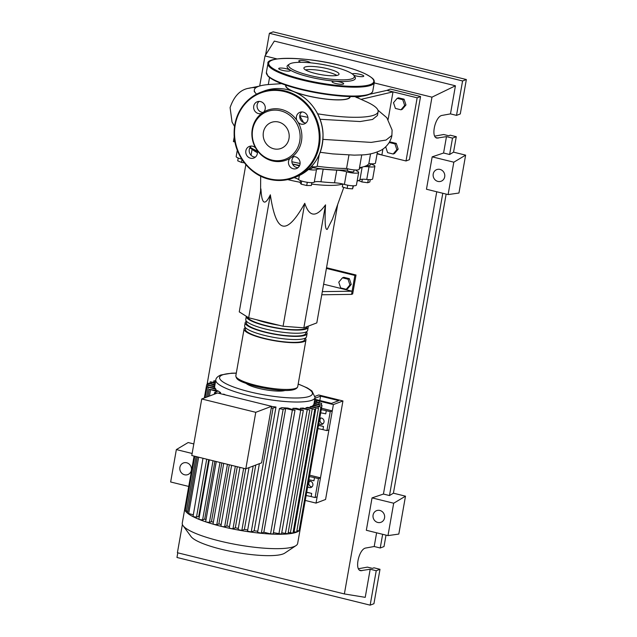 <?xml version="1.0" encoding="UTF-8"?>
<svg xmlns="http://www.w3.org/2000/svg" width="637" height="637" viewBox="0 0 637 637"><rect width="100%" height="100%" fill="white"/><g stroke="black" fill="none" stroke-linecap="round" stroke-linejoin="round"><path stroke-width="0.96" d="M314.949 398.292L320.586 396.15L319.814 400.514M320.586 396.15L338.788 400.641L331.519 403.404L314.774 399.272M319.368 401.119L333.398 404.575L342.945 400.952L318.707 394.972L315.156 396.318M305.242 500.435L316.024 503.103L325.571 499.472L342.945 400.952M333.398 404.575L316.024 503.103M347.452 170.007A57.179 11.474 -170 0 1 311.987 167.579M299.645 165.453A57.179 11.474 -170 0 1 292.479 163.956M257.42 152.426A57.179 11.474 -170 0 1 251.416 148.047M354.116 169.912L353.822 171.584A3.273 0.653 -170 0 1 349.458 171.449A3.273 0.653 -170 0 1 347.372 170.453L347.667 168.773M370.352 163.741L370.057 165.421A3.273 0.653 -170 0 1 368.162 165.684A3.273 0.653 -170 0 1 366.753 165.509M342.77 184.005A43.205 8.671 -170 0 1 311.581 184.061M300.25 182.286A43.205 8.671 -170 0 1 287.741 179.586M337.69 204.469L316.804 322.903L303.849 327.824L283.075 326.263L304.757 203.291C309.327 217.169 316.255 217.695 325.531 204.859C324.623 222.05 325.196 230.22 327.259 229.368L332.45 219.12L343.797 187.382M340.668 287.916L338.773 282.175L342.451 277.812L348.025 279.189L349.92 284.93L346.241 289.294L340.668 287.916M348.025 279.189L349.347 278.688L343.765 277.31L342.451 277.812M349.347 278.688L351.242 284.428L349.92 284.93M351.242 284.428L347.563 288.792L346.241 289.294M321.765 294.772L351.536 294.382L352.094 291.228L323.628 284.206M322.322 291.611L352.094 291.228L354.881 275.439L326.415 268.416M326.534 267.731L356.019 275.009L354.881 275.439M351.536 294.382L352.675 293.952L356.019 275.009M303.849 327.824L325.531 204.859M283.075 326.263L248.669 317.767L239.257 311.883L260.939 188.918C261.719 204.23 264.857 206.197 270.351 194.803C273.209 214.35 277.358 224.75 282.796 226.016C288.211 227.433 295.536 219.861 304.757 203.291M248.669 317.767L270.351 194.803M353.105 185.797L352.572 188.847L353.487 185.805M342.81 184.013L342.3 186.904L347.141 188.441L352.572 188.847M347.714 185.2L347.141 188.441M307.281 182.293L306.716 185.526L311.318 185.526L311.827 182.636M300.545 180.645L300.17 182.771L301.134 184.149L306.716 185.526M301.683 181.043L301.134 184.149M238.206 158.04L237.712 160.819L241.495 162.411L244.329 162.793M242.004 159.513L241.495 162.411M370.248 179.626L369.842 181.943L367.74 182.739L361.864 181.943L358.551 180.55M362.334 179.252L361.864 181.943M368.297 179.586L367.74 182.739M312.138 166.743L311.843 168.423A3.273 0.653 -170 0 1 309.399 168.63M360.964 167.364A57.179 11.474 -170 0 1 359.427 168.088M355.78 170.007A9.818 1.967 10 0 0 357.341 171.249A8.185 1.64 10 0 1 358.655 172.444L356.425 185.072A8.185 1.64 10 0 1 344.402 184.427L346.632 171.799A9.818 1.967 10 0 0 336.758 170.175L334.529 182.803A9.818 1.967 -170 0 1 344.402 184.427M357.126 181.107A57.832 11.601 10 0 0 359.929 179.769A9.818 1.967 -170 0 1 366.761 179.451A8.185 1.64 10 0 0 372.669 178.901L374.89 166.273A8.185 1.64 10 0 0 370.32 163.94M359.356 168.471A57.832 11.601 10 0 0 362.158 167.141L359.929 179.769M366.761 179.451L368.99 166.822A9.818 1.967 10 0 0 363.831 166.679M320.952 181.776L323.174 169.147A9.818 1.967 10 0 0 316.509 169.53L314.28 182.158A9.818 1.967 -170 0 1 320.952 181.776A57.832 11.601 10 0 0 334.529 182.803M323.174 169.147A57.832 11.601 10 0 0 336.758 170.175M292.55 164.115A57.832 11.601 10 0 0 293.721 164.37L293.514 165.548M294.079 177.643A9.818 1.967 -170 0 1 298.618 179.618A8.185 1.64 10 0 0 306.652 182.19A8.185 1.64 10 0 0 314.28 182.158M299.342 166.09A9.818 1.967 10 0 0 293.721 164.37M251.05 155.261L252.109 149.281A9.818 1.967 10 0 0 249.72 148.047M252.109 149.281A57.832 11.601 10 0 0 257.42 152.697M308.451 169.49A8.185 1.64 10 0 0 316.509 169.53M346.632 171.799A8.185 1.64 10 0 0 358.655 172.444M368.99 166.822A8.185 1.64 10 0 0 374.89 166.273M237.29 150.228L236.176 156.527A8.185 1.64 10 0 0 241.749 159.115M256.512 319.702A31.42 6.306 10 0 0 266.903 322.8A31.42 6.306 10 0 0 278.99 325.252M305.227 338.143A31.42 6.306 -170 0 1 305.967 339.903A31.42 6.306 -170 0 1 264.116 338.589A31.42 6.306 -170 0 1 244.082 328.995A31.42 6.306 -170 0 1 245.372 327.593M247.61 317.107A30.114 6.044 10 0 0 266.799 325.786A30.114 6.044 10 0 0 306.907 327.044L306.978 326.638M245.197 322.672L244.64 325.833A31.42 6.306 10 0 0 264.673 335.436A31.42 6.306 10 0 0 306.524 336.742L307.082 333.589A31.42 6.306 -170 0 1 265.231 332.275A31.42 6.306 -170 0 1 245.197 322.672A31.42 6.306 -170 0 1 246.487 321.279M306.341 331.829A31.42 6.306 -170 0 1 307.082 333.589M246.304 316.358L245.747 319.519A31.42 6.306 10 0 0 265.788 329.114A31.42 6.306 10 0 0 307.639 330.428L308.197 327.275A31.42 6.306 -170 0 1 266.346 325.961A31.42 6.306 -170 0 1 246.304 316.358A31.42 6.306 -170 0 1 246.32 316.302M307.997 326.255A31.42 6.306 -170 0 1 308.197 327.275M246.726 321.518L246.479 322.903A30.114 6.044 10 0 0 265.685 332.1A30.114 6.044 10 0 0 305.792 333.358L306.039 331.973M245.611 327.832L245.372 329.218A30.114 6.044 10 0 0 264.57 338.422A30.114 6.044 10 0 0 304.677 339.68L304.924 338.295M308.603 481.381A3.273 3.042 69.2 0 1 312.91 484.231A3.273 3.042 69.2 0 1 307.687 486.588M309.797 481.166A3.273 3.042 -110.8 0 0 311.963 486.875M319.742 418.222A3.273 3.042 69.2 0 1 324.042 421.073A3.273 3.042 69.2 0 1 318.818 423.43M320.929 418.007A3.273 3.042 -110.8 0 0 323.102 423.716M300.218 528.933A58.588 11.753 -170 0 1 300.202 529.036L297.662 543.433A58.588 11.753 -170 0 1 296.022 545.591L284.811 553.099A48.635 9.754 -170 0 1 221.389 549.277A48.635 9.754 -170 0 1 191.044 536.561L183.074 525.676A58.588 11.753 -170 0 1 182.27 523.088L184.81 508.684A58.588 11.753 -170 0 1 184.834 508.589M296.022 545.591A58.588 11.753 -170 0 1 219.63 540.988A58.588 11.753 -170 0 1 183.074 525.676M300.202 529.036A58.588 11.753 -170 0 1 300.186 529.14A58.588 11.753 -170 0 1 299.04 530.836A58.588 11.753 -170 0 1 296.539 532.198A58.588 11.753 -170 0 1 292.725 533.233A58.588 11.753 -170 0 1 287.558 533.933A58.588 11.753 -170 0 1 280.853 534.26A58.588 11.753 -170 0 1 272.238 534.109A58.588 11.753 -170 0 1 260.103 533.193A58.588 11.753 -170 0 1 249.664 531.911A58.588 11.753 -170 0 1 239.942 530.342A58.588 11.753 -170 0 1 230.801 528.567A58.588 11.753 -170 0 1 222.17 526.584L220.912 525.987L231.613 465.328M285.209 390.409A20.949 4.204 -170 0 1 258.733 388.363A20.949 4.204 -170 0 1 246.312 383.554M271.545 406.446A50.403 10.112 10 0 0 275.988 407.019L254.155 530.804L251.233 531.919L247.49 531.131L259.386 463.68M257.786 531.21A50.403 10.112 -170 0 1 254.155 530.804M285.679 408.421L283.154 409.376L279.404 408.588L281.769 407.632A50.403 10.112 10 0 0 287.797 408.086L295.003 410.156L273.177 533.941L270.558 533.862L263.853 532.206L285.679 408.421L292.383 410.077L295.003 410.156M292.765 409.312L292.948 408.301A50.403 10.112 10 0 0 296.539 408.333L303.331 410.3L281.506 534.085L273.4 532.651M300.218 409.241L300.401 408.229A50.403 10.112 10 0 0 303.108 408.046L309.805 409.989L287.98 533.774L281.729 532.795M305.84 408.715L306.015 407.704A50.403 10.112 10 0 0 308.021 407.346L314.805 409.304L292.98 533.089L288.211 532.476M309.924 407.815L310.1 406.796A50.403 10.112 10 0 0 311.461 406.279L318.484 408.309L310.1 406.796M312.584 406.557L312.759 405.546A50.403 10.112 10 0 0 313.484 404.869L320.905 406.987L312.759 405.546M313.77 404.941L313.953 403.93A50.403 10.112 10 0 0 313.969 403.826L315.084 397.512A50.403 10.112 -170 0 1 311.931 400.235A50.403 10.112 -170 0 1 247.944 395.41A50.403 10.112 -170 0 1 215.808 380.01L214.693 386.325A50.403 10.112 10 0 0 214.701 387.081L214.518 388.092M255.771 412.314L245.802 468.832L261.6 462.836L271.569 406.31L217.535 392.981L201.738 398.977L255.771 412.314L271.569 406.31M245.802 468.832L191.777 455.503L201.738 398.977M255.748 465.058L244.393 529.435L241.837 530.406L238.095 529.618L249.027 467.614M245.731 468.816L235.324 527.802L232.999 528.686L230.801 528.567L229.256 527.898L239.926 467.383M237.275 466.73L226.836 525.947L224.662 526.775L222.17 526.584A58.588 11.753 -170 0 1 214.024 524.426L213.045 523.893L223.714 463.386M229.304 464.763L218.873 523.893L216.795 524.681L214.024 524.426A58.588 11.753 -170 0 1 206.396 522.069L205.679 521.615L216.269 461.546M221.819 462.916L211.468 521.631L209.422 522.404L206.396 522.069A58.588 11.753 -170 0 1 199.349 519.489L198.863 519.131L209.318 459.826M214.9 461.212L204.692 519.123L202.606 519.919L199.349 519.489A58.588 11.753 -170 0 1 193.019 516.639A58.588 11.753 -170 0 1 187.517 513.207L197.335 456.872M206.022 519.657A50.403 10.112 -170 0 1 204.692 519.123M213.339 522.236A50.403 10.112 -170 0 1 211.468 521.631M221.174 524.522A50.403 10.112 -170 0 1 218.873 523.893M229.495 526.568A50.403 10.112 -170 0 1 226.836 525.947M238.318 528.376A50.403 10.112 -170 0 1 235.324 527.802M214.701 387.081L206.659 384.804L214.709 386.229A50.403 10.112 10 0 0 214.693 386.325M216.047 389.326L207.033 386.81L215.187 388.259A50.403 10.112 10 0 0 216.047 389.326L215.871 390.338M216.572 393.34L214.565 392.591L217.217 391.524L209.255 389.271L217.822 390.815A50.403 10.112 10 0 0 220.553 392.527L220.354 393.674M208.713 459.683L198.728 516.312L196.491 517.164L193.019 516.639L202.988 458.266M199.301 516.623A50.403 10.112 -170 0 1 198.728 516.312M223.125 394.359L223.73 394.128A50.403 10.112 10 0 0 225.673 394.988M247.697 529.944A50.403 10.112 -170 0 1 244.393 529.435M306.102 495.562A13.09 2.628 -170 0 1 311.143 496.589L311.7 493.428A13.09 2.628 10 0 0 306.66 492.409M308.889 479.78A13.09 2.628 -170 0 1 313.93 480.8L314.487 477.639A13.09 2.628 10 0 0 309.447 476.619M314.487 477.639L318.436 478.618L315.092 497.561L311.143 496.589M306.7 492.194L311.7 493.428M317.911 428.621A13.09 2.628 -170 0 1 322.951 429.641L323.508 426.487A13.09 2.628 10 0 0 318.46 425.46M318.5 425.245L323.508 426.487M320.69 412.832A13.09 2.628 -170 0 1 325.73 413.851L326.287 410.698A13.09 2.628 10 0 0 321.247 409.671M326.287 410.698L330.237 411.669L326.9 430.62L322.951 429.641M306.015 407.704L314.805 409.304M300.401 408.229L309.805 409.989M292.948 408.301L300.712 410.22L303.331 410.3M318.484 408.309L296.659 532.094L293.203 531.799M263.853 532.206L261.329 533.161L257.579 532.373L279.404 408.588M314.742 399.447L319.408 400.888L314.598 400.259M215.672 380.767L213.865 380.846L215.537 381.547M215.354 382.566L210.178 381.85L215.21 383.378M214.892 385.21L207.758 383.163L215.035 384.398M193.035 514.728L187.517 513.207A58.588 11.753 -170 0 1 185.216 510.659L194.787 456.243M185.486 509.011L184.834 508.581M187.7 511.495L185.216 510.659A58.588 11.753 -170 0 1 184.81 508.684M314.097 403.11L322.011 405.355L313.953 403.93M314.423 401.278L321.637 403.348L314.28 402.098M320.905 406.987L299.079 530.772L296.89 530.788M322.011 405.355L300.186 529.14L299.334 529.307M218.642 393.252L220.553 392.527M275.988 407.019L273.058 408.134L271.251 408.086M321.502 408.229L332.283 410.897L328.947 429.84L326.9 430.62M332.283 410.897L330.237 411.669M309.701 475.178L320.483 477.838L317.138 496.788L315.092 497.561M320.483 477.838L318.436 478.618M286.069 85.223L285.989 85.669A32.399 6.497 10 0 0 311.628 96.705A32.399 6.497 10 0 0 347.778 98.671A32.399 6.497 10 0 0 349.809 96.928L349.888 96.482M281.642 83.638L269.443 84.482A62.84 12.605 10 0 0 258.272 86.473A62.84 12.605 10 0 0 254.338 89.857A62.84 12.605 10 0 0 256.592 94.141M317.632 113.8A62.84 12.605 10 0 0 374.182 115.074A62.84 12.605 10 0 0 378.115 111.682A62.84 12.605 10 0 0 365.765 101.466L354.586 96.498M350.127 96.482A32.734 6.569 -170 0 1 348.081 98.751A32.734 6.569 -170 0 1 310.386 96.513A32.734 6.569 -170 0 1 285.838 85.151M378.115 111.682L377.446 115.472L372.541 119.469L360.12 121.548L320.037 119.27M307.894 117.327L299.772 115.751M395.394 108.425L393.499 102.692L397.177 98.321L402.751 99.698L404.646 105.439L400.968 109.803L395.394 108.425M402.751 99.698L404.073 99.197L398.491 97.827L397.177 98.321M404.073 99.197L405.968 104.938L404.646 105.439M405.968 104.938L402.289 109.301L400.968 109.803M388.49 143.588L389.382 142.537L394.956 143.906L396.851 149.647L393.172 154.011L387.599 152.641L385.703 146.9L386.086 146.446M394.956 143.906L396.278 143.413L390.696 142.035L389.382 142.537M396.278 143.413L398.173 149.146L396.851 149.647M398.173 149.146L394.494 153.517L393.172 154.011M291.881 161.734A62.84 12.605 10 0 0 300.099 163.438M250.15 147.258A62.84 12.605 10 0 0 257.252 151.049M311.366 166.671A8.185 1.64 10 0 0 317.186 166.241L319.209 154.743M317.186 166.241A62.84 12.605 10 0 0 346.576 168.455A8.185 1.64 10 0 0 354.777 169.96A8.185 1.64 10 0 0 359.212 169.283L361.744 154.91M348.941 155.054L346.576 168.455M359.507 167.619A62.84 12.605 10 0 0 368.847 163.582A8.185 1.64 10 0 0 375.448 163.112L377.423 151.925M370.559 153.843L368.847 163.582M354.164 155.141L361.673 154.918C368.051 154.775 374.222 153.366 380.178 150.69C383.609 149.082 386.611 146.367 389.183 142.537C390.847 139.455 391.747 137.082 391.882 135.434L386.03 140.06L371.188 142.393L322.959 139.384M382.917 149.058L381.874 155.014L377.16 153.413M360.98 99.364L393.005 91.855L417.155 97.819L420.563 96.521L390.377 89.069L386.97 90.366L393.005 91.855L388.14 119.445M417.155 97.819L406.016 160.97L377.088 153.828M362.421 96.02L356.409 97.525M386.97 90.366L369.874 94.212M255.859 87.723A19.898 18.473 -110.8 0 0 249.115 88.193A19.898 18.473 -110.8 0 0 248.995 88.225M256.512 94.188L254.251 91.537L254.338 89.857M420.563 96.521L409.424 159.68L406.016 160.97M268.296 84.57L269.539 77.539M337.913 75.15A17.836 3.575 -170 0 1 318.006 74.067A17.836 3.575 -170 0 1 303.897 67.992A17.836 3.575 -170 0 1 305.012 67.028A17.836 3.575 -170 0 1 324.91 68.111A17.836 3.575 -170 0 1 339.027 74.187A17.836 3.575 -170 0 1 337.913 75.15M353.877 75.413L354.928 76.846A34.693 6.959 -170 0 1 353.232 80.246A34.693 6.959 -170 0 1 311.111 77.388A34.693 6.959 -170 0 1 288.043 65.054L289.517 64.066A33.387 6.696 -170 0 1 290.671 63.493A33.387 6.696 -170 0 1 324.567 64.847A33.387 6.696 -170 0 1 353.877 75.413A33.387 6.696 -170 0 1 352.253 78.685A33.387 6.696 -170 0 1 311.716 75.93A33.387 6.696 -170 0 1 289.517 64.066M352.277 73.916A5.892 1.178 -170 0 1 360.009 74.346A5.892 1.178 -170 0 1 363.767 76.145A5.892 1.178 -170 0 1 355.916 75.899A5.892 1.178 -170 0 1 353.742 75.23M343.311 84.092A5.892 1.178 -170 0 1 336.734 83.734A5.892 1.178 -170 0 1 332.076 81.727A5.892 1.178 -170 0 1 332.442 81.409A5.892 1.178 -170 0 1 339.011 81.767A5.892 1.178 -170 0 1 343.677 83.773A5.892 1.178 -170 0 1 343.311 84.092M282.47 70.357A5.892 1.178 -170 0 1 278.711 68.557A5.892 1.178 -170 0 1 286.562 68.804A5.892 1.178 -170 0 1 290.313 70.603A5.892 1.178 -170 0 1 282.47 70.357M301.07 62.307A5.892 1.178 -170 0 1 298.801 60.929A5.892 1.178 -170 0 1 299.167 60.611A5.892 1.178 -170 0 1 305.37 60.897A5.892 1.178 -170 0 1 310.378 62.816M305.473 69.903A17.836 3.575 -170 0 1 321.526 70.723A17.836 3.575 -170 0 1 336.885 75.437M261.751 113.354A26.666 24.755 -110.8 0 0 255.644 148.007A6.219 5.773 -110.8 0 0 252.65 146.223A6.219 5.773 -110.8 0 0 249.386 146.414A6.219 5.773 -110.8 0 0 245.786 152.561A6.219 5.773 -110.8 0 0 250.532 158.231A6.219 5.773 -110.8 0 0 253.797 158.04A6.219 5.773 -110.8 0 0 256.958 150.085A26.666 24.755 -110.8 0 0 272.333 160.89A26.666 24.755 -110.8 0 0 290.082 158.263A6.219 5.773 -110.8 0 0 288.728 164.354A6.219 5.773 -110.8 0 0 293.219 168.765A6.219 5.773 -110.8 0 0 296.484 168.574A6.219 5.773 -110.8 0 0 300.083 162.435A6.219 5.773 -110.8 0 0 295.337 156.766A6.219 5.773 -110.8 0 0 292.072 156.949A6.219 5.773 -110.8 0 0 291.993 156.981A26.666 24.755 -110.8 0 0 298.1 122.32A6.219 5.773 -110.8 0 0 301.094 124.104A6.219 5.773 -110.8 0 0 304.359 123.92A6.219 5.773 -110.8 0 0 307.958 117.773A6.219 5.773 -110.8 0 0 303.212 112.104A6.219 5.773 -110.8 0 0 299.947 112.295A6.219 5.773 -110.8 0 0 296.786 120.242A26.666 24.755 -110.8 0 0 281.411 109.445A26.666 24.755 -110.8 0 0 263.662 112.064A6.219 5.773 -110.8 0 0 265.016 105.981A6.219 5.773 -110.8 0 0 260.525 101.57A6.219 5.773 -110.8 0 0 257.26 101.753A6.219 5.773 -110.8 0 0 253.661 107.9A6.219 5.773 -110.8 0 0 258.407 113.569A6.219 5.773 -110.8 0 0 261.672 113.386A6.219 5.773 -110.8 0 0 261.751 113.354L263.662 112.064M256.958 150.085L255.644 148.007M271.848 160.054A25.528 23.704 69.2 0 1 252.642 129.614A25.528 23.704 69.2 0 1 280.535 110.798A25.528 23.704 69.2 0 1 299.732 141.239A25.528 23.704 69.2 0 1 271.848 160.054M263.232 112.438A6.219 5.773 69.2 0 1 261.815 112.271A6.219 5.773 69.2 0 1 257.244 107.589A6.219 5.773 69.2 0 1 259.076 101.402M305.951 122.973A6.219 5.773 69.2 0 1 304.502 122.814A6.219 5.773 69.2 0 1 299.931 118.124A6.219 5.773 69.2 0 1 301.763 111.945M298.076 167.635A6.219 5.773 69.2 0 1 296.627 167.467A6.219 5.773 69.2 0 1 292.057 162.777A6.219 5.773 69.2 0 1 293.888 156.598M273.83 148.811A13.879 12.883 -110.8 0 0 281.116 148.397A13.879 12.883 -110.8 0 0 289.134 134.686A13.879 12.883 -110.8 0 0 278.552 122.033A13.879 12.883 -110.8 0 0 271.266 122.455A13.879 12.883 -110.8 0 0 263.248 136.167A13.879 12.883 -110.8 0 0 273.83 148.811M255.389 157.092A6.219 5.773 69.2 0 1 253.94 156.933A6.219 5.773 69.2 0 1 249.37 152.243A6.219 5.773 69.2 0 1 251.201 146.064M291.993 156.981L290.082 158.263M296.786 120.242L298.1 122.32M184.579 474.78A6.219 5.773 69.2 0 1 179.833 469.111A6.219 5.773 69.2 0 1 183.424 462.964A6.219 5.773 69.2 0 1 186.697 462.781A6.219 5.773 69.2 0 1 191.434 468.45A6.219 5.773 69.2 0 1 187.843 474.589A6.219 5.773 69.2 0 1 184.579 474.78M437.898 181.418A6.219 5.773 69.2 0 1 433.152 175.748A6.219 5.773 69.2 0 1 436.751 169.601A6.219 5.773 69.2 0 1 440.016 169.418A6.219 5.773 69.2 0 1 444.761 175.087A6.219 5.773 69.2 0 1 441.162 181.226A6.219 5.773 69.2 0 1 437.898 181.418M377.765 522.459A6.219 5.773 69.2 0 1 373.019 516.79A6.219 5.773 69.2 0 1 376.61 510.643A6.219 5.773 69.2 0 1 379.883 510.46A6.219 5.773 69.2 0 1 384.621 516.129A6.219 5.773 69.2 0 1 381.03 522.268A6.219 5.773 69.2 0 1 377.765 522.459M358.472 568.73L367.398 567.129L372.462 568.379L373.959 567.806L379.994 569.295L376.228 570.728L370.185 569.239L360.653 570.704C354.196 569.749 359.061 548.656 365.885 548.003L374.198 546.506L380.233 547.995L384.007 546.562L386.022 535.136M376.228 570.728L370.153 605.15L176.967 557.471L177.787 552.828M434.752 136.119L443.678 134.511L448.743 135.761L450.24 135.195L456.283 136.684L453.552 152.155L465.623 155.133L458.943 193.027L448.114 194.58L426.464 189.237L432.181 156.845L443.583 153.015L449.618 154.504L453.552 152.155M446.155 194.094L393.419 493.197L405.49 496.175L398.81 534.069L387.981 535.613L366.331 530.271L372.04 497.887L383.442 494.057L389.486 495.546L393.419 493.197M192.127 453.48L176.353 449.587L188.154 442.54L193.815 443.933M379.994 569.295L373.927 603.717L370.153 605.15M382.646 534.3L380.233 547.995M376.61 532.811L374.198 546.506M370.185 569.239L365.232 597.347L344.378 593.939L177.405 552.733L182.397 524.418M456.283 136.684L452.509 138.118L446.473 136.629L436.934 138.094C430.477 137.13 435.342 116.038 442.174 115.385L450.478 113.888L456.514 115.377L460.288 113.943L466.356 79.529L462.581 80.963L456.514 115.377M452.509 138.118L449.618 154.504M446.473 136.629L443.583 153.015M265.557 55.061L269.395 33.283L462.581 80.963M259.697 85.995L265 55.96L274.324 41.087L455.431 85.788L450.478 113.888M466.356 79.529L273.169 31.85L269.395 33.283M387.981 535.613L393.69 503.222L372.04 497.887M393.69 503.222L405.49 496.175M448.114 194.58L453.823 162.188L432.181 156.845M453.823 162.188L465.623 155.133M176.353 449.587L170.644 481.978L188.735 486.445M442.787 193.258L389.486 495.546M207.041 384.644L245.834 164.641M436.743 191.769L383.442 494.057M234.949 141.971L233.405 141.589L234.249 136.82M265 55.96L277.095 58.946M374.214 82.914L431.974 97.166L344.378 593.939M455.431 85.788L431.974 97.166M356.601 170.843L356.752 170.007M298.618 179.618L299.342 175.501M297.726 386.635A31.42 6.306 -170 0 1 255.875 385.329A31.42 6.306 -170 0 1 235.841 375.726C236.263 379.453 238.294 381.42 256.018 386.428C274.483 390.561 295.902 392.925 297.726 386.635L305.967 339.903M298.172 384.119A47.13 9.459 -170 0 1 309.471 396.333A47.13 9.459 -170 0 1 249.64 391.819A47.13 9.459 -170 0 1 222.536 374.875A47.13 9.459 -170 0 1 236.287 373.202M241.837 530.406L253.192 466.029M232.999 528.686L243.653 468.306M224.662 526.775L235.332 466.252M216.795 524.681L227.441 464.301M209.422 522.404L219.988 462.462M290.361 533.01L312.186 409.225M270.558 533.862L292.383 410.077M285.36 533.687L307.193 409.902M278.887 534.005L300.712 410.22M294.047 532.006L315.872 408.221M261.329 533.161L283.154 409.376M214.932 382.455L215.115 381.444M211.253 383.458L211.428 382.447M208.832 384.788L209.016 383.761M188.679 513.653L198.64 457.191M209.414 396.063L210.505 389.868M207.694 386.635L207.909 385.401M186.458 511.192L196.092 456.562M206.563 397.146L208.283 387.407M318.102 407.983L318.293 406.908M316.613 401.82L316.796 400.8M319.217 406.279L319.392 405.267M318.842 404.28L319.018 403.261M196.491 517.164L206.707 459.189M202.606 519.919L213.037 460.75M251.233 531.919L273.058 408.134M300.847 89.475A53.349 10.702 -170 0 1 267.413 75.198M300.815 88.949A54.002 10.837 -170 0 1 266.385 72.451L268.026 76.225C272.994 80.811 283.951 85.231 300.887 89.499C332.004 96.736 369.317 100.28 372.749 91.202A54.002 10.837 -170 0 1 369.372 94.117A54.002 10.837 -170 0 1 300.815 88.949M267.938 63.604C265.47 56.478 305.744 56.398 339.808 65.316C350.143 67.88 358.488 70.643 364.834 73.613C375.512 79.275 373.935 80.246 374.309 82.364A54.002 10.837 -170 0 1 370.933 85.278A54.002 10.837 -170 0 1 302.376 80.103A54.002 10.837 -170 0 1 267.938 63.604L266.385 72.451M302.718 79.386A53.349 10.702 -170 0 1 272.039 60.212A53.349 10.702 -170 0 1 339.76 65.316A53.349 10.702 -170 0 1 370.439 84.498A53.349 10.702 -170 0 1 302.718 79.386M368.656 94.602A53.349 10.702 -170 0 1 300.935 89.491M269.22 179.268A45.824 42.544 69.2 0 1 234.352 137.473A45.824 42.544 69.2 0 1 260.828 92.246A45.824 42.544 69.2 0 1 284.898 90.868A45.824 42.544 69.2 0 1 319.846 132.639A45.824 42.544 69.2 0 1 293.37 177.914A45.824 42.544 69.2 0 1 269.308 179.292M269.188 178.742A45.171 41.938 -110.8 0 0 318.532 145.443A45.171 41.938 -110.8 0 0 284.556 91.585A45.171 41.938 -110.8 0 0 235.22 124.884A45.171 41.938 -110.8 0 0 269.188 178.742M296.324 176.791A45.824 42.544 -110.8 0 0 322.8 131.517A45.824 42.544 -110.8 0 0 287.852 89.745A45.824 42.544 -110.8 0 0 263.782 91.123L260.828 92.246C243.167 100.089 234.265 114.294 234.129 134.853C234.631 155.428 250.023 174.912 269.26 179.292C277.533 181.282 285.567 180.82 293.37 177.914L296.324 176.791C313.993 168.948 322.887 154.743 323.023 134.184C322.521 113.609 307.13 94.125 287.892 89.745C279.619 87.755 271.585 88.217 263.782 91.123M359.579 570.171L361.88 570.736M435.859 137.552L438.16 138.118M260.589 190.877L260.676 176.178M244.082 328.995L235.841 375.726M315.084 397.512L311.939 390.935L307.353 387.949L298.188 384M236.303 373.091L231.605 373.194L220.816 374.978C217.583 376.443 215.911 378.123 215.808 380.01M213.865 380.846L213.634 382.136M209.947 383.148L210.178 381.85M207.503 384.629L207.758 383.163M207.965 396.612L209.255 389.271M184.826 508.589L194.086 456.076M204.334 397.99L206.659 384.804M205.114 397.695L207.033 386.81M319.137 402.441L319.408 400.888M321.359 404.925L321.637 403.348M214.565 392.591L214.279 394.215M320.204 152.299L332.785 153.907L354.252 155.141M377.964 110.209L386.842 117.741L392.105 130.059L391.882 135.434M259.084 86.186L248.541 88.352M303.602 122.503L299.764 115.846M249.115 88.193C240.436 89.522 234.09 95.996 230.084 107.613L232.051 122.073L234.527 126.389M374.309 82.364L372.749 91.202"/></g></svg>
